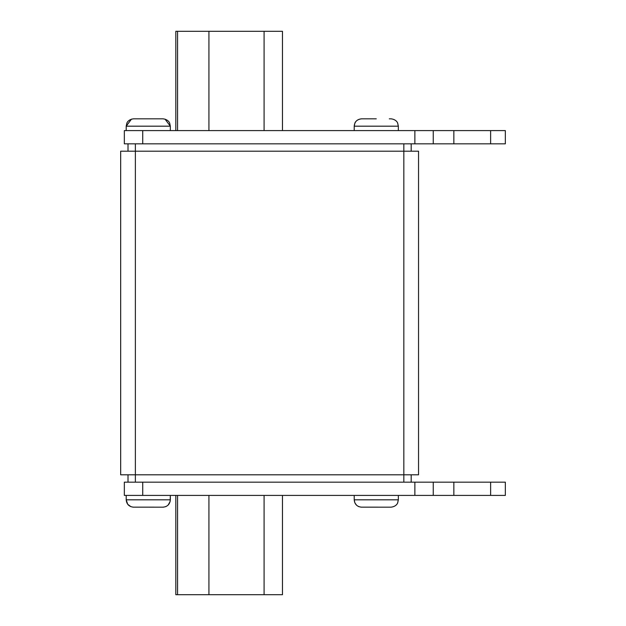 <?xml version="1.0" encoding="UTF-8"?>
<svg xmlns="http://www.w3.org/2000/svg" width="626" height="626" viewBox="0 0 626 626"><rect width="100%" height="100%" fill="white"/><g stroke="black" fill="none" stroke-linecap="round" stroke-linejoin="round"><path stroke-width="0.94" d="M131.491 119.12L126.202 126.178L126.859 123.158C126.773 123.212 127.986 119.464 133.557 118.823L162.979 118.823C168.55 119.464 169.763 123.212 169.685 123.158L170.335 126.178L126.202 126.178L126.202 130.591M389.278 118.823L390.984 118.823C396.477 119.409 397.815 123.259 397.666 123.103L398.339 126.178L354.214 126.178L354.214 130.591M354.214 495.409L354.214 499.822L398.339 499.822L397.666 502.897C397.815 502.741 396.477 506.59 390.984 507.177L361.077 507.162M126.202 495.409L126.202 499.822L170.335 499.822C169.896 504.29 167.447 506.739 162.979 507.177L133.017 507.154M505.338 495.409L124.339 495.409L124.339 482.169L505.338 482.169L505.338 495.409L505.338 482.169M128.017 143.831L124.339 143.831L124.339 130.591L505.338 130.591L505.338 143.831L128.017 143.831L128.017 151.187M418.544 474.813L418.544 151.187L120.661 151.187L120.661 474.813L418.544 474.813M411.188 143.831L411.188 151.187M128.017 482.169L128.017 474.813M411.188 482.169L411.188 474.813M142.728 130.591L142.728 143.831M414.866 130.591L414.866 143.831M433.255 130.591L433.255 143.831M453.85 130.591L453.85 143.831M453.85 495.409L453.85 482.169M433.255 495.409L433.255 482.169M414.866 495.409L414.866 482.169M142.728 495.409L142.728 482.169M175.828 130.591L175.828 31.3L282.475 31.3L282.475 130.591M208.927 31.3L208.927 130.591M282.475 495.409L282.475 594.7L208.927 594.7L208.927 495.409M208.927 594.7L175.828 594.7L175.828 495.409M373.573 118.823L363.816 118.823M361.57 118.823C357.102 119.261 354.645 121.71 354.214 126.178L354.887 123.103C354.809 123.15 356.045 119.449 361.57 118.823L376.273 118.823M403.833 482.169L403.833 143.831M135.373 482.169L135.373 143.831M490.627 130.591L490.627 143.831M490.627 495.409L490.627 482.169M264.086 31.3L264.086 130.591M177.573 31.3L177.573 130.591M264.086 594.7L264.086 495.409M177.573 594.7L177.573 495.409M170.335 130.591L170.335 126.178L165.014 119.112M398.339 130.591L398.339 126.178L397.588 122.946C397.643 122.946 396.352 119.409 390.984 118.823M398.339 495.409L398.339 499.822L397.588 503.054C397.643 503.054 396.352 506.59 390.984 507.177M170.335 499.822L170.335 495.409L170.147 501.481L168.144 505.057M166.14 506.465L165.671 506.669M163.519 507.154L162.979 507.177M133.557 507.177C129.089 506.739 126.64 504.29 126.202 499.822L127.712 504.282L130.897 506.677M361.57 507.177C357.102 506.739 354.645 504.29 354.214 499.822L354.887 502.897L356.546 505.19M358.228 506.371L358.948 506.692"/></g></svg>
